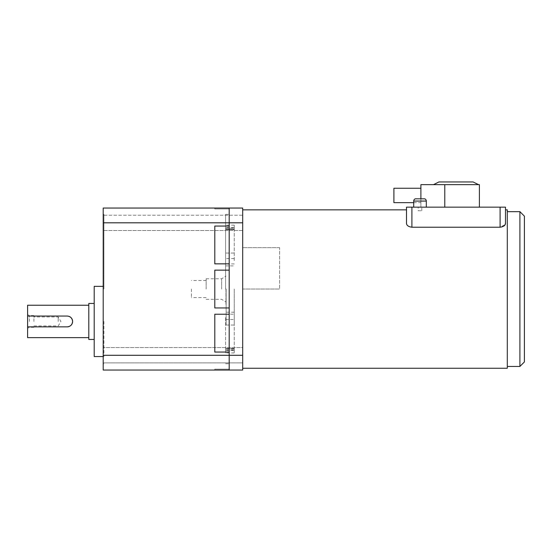 <?xml version="1.0" encoding="UTF-8"?>
<svg xmlns="http://www.w3.org/2000/svg" width="552" height="552" viewBox="0 0 552 552"><rect width="100%" height="100%" fill="white"/><g stroke="black" fill="none" stroke-linecap="round" stroke-linejoin="round"><path stroke-width="0.41" stroke-dasharray="2.76 2.07" d="M229.197 355.233L229.197 362.885L229.197 355.233M103.203 355.233L103.203 362.885L103.203 355.233M229.197 222.863L229.197 230.515L229.197 222.863M103.203 222.863L103.203 230.515L103.203 222.863M103.203 289.048L103.203 214.348L103.203 289.048M103.921 289.048L103.921 214.348L103.921 289.048M94.199 356.551L94.199 286.35M103.921 321.45L103.921 356.551L103.921 321.45M88.803 339.452L88.803 303.448M27.6 337.651L27.6 305.249M29.401 321.45L29.401 315.599L29.401 321.45M33.9 321.45L33.9 315.599L33.9 321.45M58.201 321.45L58.201 316.952L58.201 321.45M229.197 263.849L229.197 208.049L229.197 208.953L229.197 208.049L229.197 208.953L229.197 208.049L229.197 208.953L229.197 208.049L103.203 208.049L103.203 370.047L229.197 370.047L229.197 314.247L229.197 352.052L214.797 352.052L229.197 352.052L214.797 352.052L214.797 314.247L214.797 352.052L214.797 314.247L229.197 314.247L229.197 270.149L229.197 307.947L214.797 307.947L229.197 307.947L214.797 307.947L214.797 270.149L214.797 307.947L214.797 270.149L229.197 270.149L229.197 263.849L214.797 263.849L229.197 263.849L229.197 226.051L214.797 226.051L214.797 263.849L229.197 263.849M229.197 270.149L214.797 270.149L229.197 270.149M229.197 314.247L214.797 314.247L229.197 314.247M229.197 226.051L214.797 226.051L214.797 263.849L214.797 226.051L229.197 226.051M242.701 222.808L229.197 222.808L229.197 208.049L242.701 208.049L242.701 370.047L214.797 370.047L229.197 370.047L214.797 370.047L229.197 370.047L214.797 370.047L229.197 370.047L229.197 355.288L103.203 355.288M214.797 369.15L229.197 369.15L214.797 369.15L229.197 369.15L214.797 369.15L229.197 369.15L214.797 369.15L214.797 370.047L214.797 369.15M214.797 208.953L229.197 208.953L214.797 208.953L229.197 208.953L214.797 208.953L229.197 208.953L214.797 208.953L214.797 208.049L214.797 208.953M94.199 321.45L94.199 303.448L94.199 321.45M88.803 321.45L88.803 305.249L88.803 321.45M69.276 316.462A5.403 5.403 0 0 0 67.199 316.048L27.6 316.048M27.6 321.45L27.6 328.337L27.6 321.45M27.6 326.853L67.199 326.853M415.373 198.823L424.626 198.823M505.501 209.85L505.501 223.263M406.5 209.85L406.5 223.263C406.582 225.395 408.376 226.72 411.902 227.224L500.098 227.224L505.149 224.595M242.701 355.233L242.701 362.885L103.203 362.885L242.701 362.885L242.701 347.587L103.203 347.587L242.701 347.587L242.701 362.885L242.701 355.233M242.701 230.515L103.203 230.515L242.701 230.515L242.701 215.218L103.203 215.218L242.701 215.218L242.701 230.515M507.302 366.452L507.302 211.651L507.302 366.452M225.602 289.048L225.602 214.348L225.602 289.048M229.197 289.048L229.197 214.348L229.197 289.048M426.303 207.152L413.703 207.152L426.303 207.152M524.4 216.149L524.4 361.953M519.901 211.651L519.901 366.452M413.703 202.653L420.9 202.653L420.9 188.253L420.9 202.653M225.602 317.517L225.602 350.554L225.602 317.517M234.241 317.517L234.241 350.554L234.241 317.517M234.241 289.048L234.241 325.052L234.241 289.048M225.602 260.578L225.602 263.911L225.602 260.578M234.241 260.578L234.241 227.541L234.241 260.578M433.499 184.651L478.501 184.651L433.499 184.651M226.141 289.048L226.141 325.052L226.141 289.048M225.961 289.048L225.961 304.352L225.961 289.048M221.642 289.048L221.642 278.788L221.642 289.048M206.158 289.048L206.158 278.788L206.158 289.048M191.399 289.048L191.399 297.576L191.399 289.048M438.902 181.953L473.098 181.953M225.602 229.494L225.602 225.147L225.602 229.494L234.241 229.611L234.241 225.147L234.241 229.494L225.602 229.494M234.241 348.609L234.241 352.949L234.241 348.609L225.602 348.609L225.602 352.949L225.602 348.609L234.241 348.609M393.9 202.653L393.9 188.253M225.602 229.025L225.602 258.571L225.602 227.541L225.602 229.025L234.241 229.025L225.602 229.025M444.781 207.152L479.398 207.152L444.781 207.152L444.781 184.651L420.9 184.651L420.9 207.152L444.781 207.152L420.9 207.152L420.9 198.175M444.781 184.651L479.398 184.651M500.098 227.224L500.098 207.152L505.501 207.152M500.098 207.152L411.902 207.152L411.902 227.224M406.5 207.152L411.902 207.152M103.203 222.808L229.197 222.808L229.197 355.288L242.701 355.288M507.302 209.85L507.302 368.253M279.602 247.648L242.701 247.648L279.602 247.648L279.602 289.048L279.602 247.648M242.701 289.048L279.602 289.048L242.701 289.048M418.202 210.747L421.797 210.747L418.202 210.747L418.202 207.152L421.797 207.152L418.202 207.152M421.797 210.747L421.797 207.152M413.703 201.066L426.303 201.066M225.602 319.532L234.241 319.532L225.602 319.532M234.241 312.197L225.602 312.197L234.241 312.197M234.241 263.911L225.602 263.911L234.241 263.911M225.602 265.898L234.241 265.898L225.602 265.898M225.602 314.185L234.241 314.185L225.602 314.185M234.241 349.078L225.602 349.078L234.241 349.078M225.602 228.017L234.241 228.017L225.602 228.017M234.241 258.571L225.602 258.571L234.241 258.571M225.602 350.085L234.241 350.085L225.602 350.085M103.921 214.348L103.203 214.348M103.203 356.551L103.921 356.551M33.9 315.599L29.401 315.599L27.6 314.564M33.9 325.949L58.201 325.949L60.906 321.45L58.201 316.952L33.9 316.952M103.921 363.747L103.203 363.747M103.203 286.35L103.921 286.35M33.9 327.301L29.401 327.301L27.6 328.337M225.602 363.747L229.197 363.747M226.141 325.052L234.241 325.052M206.158 299.308L221.642 299.308L225.961 302.013M206.158 297.576L191.399 297.576M206.158 280.526L191.399 280.526M206.158 278.788L221.642 278.788L225.961 276.09M226.141 253.051L234.241 253.051M234.241 348.484L225.602 348.484L234.241 348.484M234.241 229.611L225.602 229.611L234.241 229.611M234.241 227.541L225.602 227.541L234.241 227.541M234.241 350.554L225.602 350.554L234.241 350.554M234.241 352.949L225.602 352.949M234.241 225.147L225.602 225.147M225.602 214.348L229.197 214.348"/><path stroke-width="0.83" d="M103.203 286.35L94.199 286.35L94.199 356.551L103.203 356.551M94.199 303.448L88.803 303.448L88.803 339.452L94.199 339.452M88.803 305.249L27.6 305.249L27.6 316.048L67.199 316.048C70.477 316.365 72.277 318.166 72.602 321.45C72.284 324.728 70.483 326.529 67.199 326.853L27.6 326.853L27.6 337.651L88.803 337.651M242.701 355.288L229.197 355.288L229.197 370.047L242.701 370.047L242.701 208.049L229.197 208.049L229.197 226.051L214.797 226.051L214.797 263.849L229.197 263.849L229.197 270.149L214.797 270.149L214.797 307.947L229.197 307.947L229.197 314.247L214.797 314.247L214.797 352.052L229.197 352.052L229.197 370.047L103.203 370.047L103.203 208.049L229.197 208.049L229.197 222.808L103.203 222.808M67.199 326.853A5.403 5.403 0 0 0 69.276 316.462M27.6 316.048L27.6 326.853M413.703 207.152L413.703 201.066A2.339 2.339 0 0 1 415.373 198.823L424.626 198.823L415.373 198.823M426.303 207.152L426.303 201.066A2.339 2.339 0 0 0 424.626 198.823M242.701 368.253L507.302 368.253L507.302 209.85L505.501 209.85L505.501 207.152L500.098 207.152L500.098 227.224L411.902 227.224C408.39 226.727 406.589 225.402 406.5 223.263L406.5 207.152L500.098 207.152M505.149 224.595L505.501 223.263C505.418 225.395 503.624 226.72 500.098 227.224M406.5 207.152L406.5 209.85L242.701 209.85M519.901 211.651L524.4 216.149L524.4 361.953L519.901 366.452L519.901 211.651L507.302 211.651M519.901 366.452L507.302 366.452M420.9 188.253L393.9 188.253L393.9 202.653L413.703 202.653M478.501 184.651L473.098 181.953L438.902 181.953L433.499 184.651M420.9 198.175L420.9 184.651L444.781 184.651L444.781 207.152M479.398 207.152L479.398 184.651L444.781 184.651M103.203 355.288L229.197 355.288L229.197 222.808L242.701 222.808M505.501 223.263L505.501 207.152M426.303 201.066L413.703 201.066M411.902 227.224L411.902 207.152"/></g></svg>

